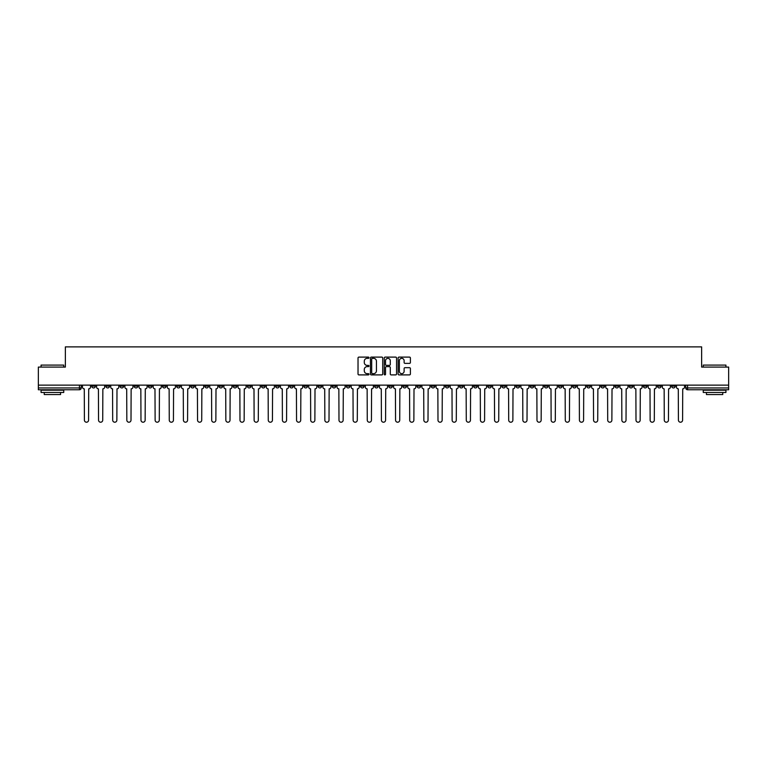 <?xml version="1.0" encoding="UTF-8"?>
<svg xmlns="http://www.w3.org/2000/svg" width="767" height="767" viewBox="0 0 767 767"><rect width="100%" height="100%" fill="white"/><g stroke="black" fill="none" stroke-linecap="round" stroke-linejoin="round"><path stroke-width="1.15" d="M368.994 357.729A0.623 0.623 0 0 0 368.371 357.106L358.918 357.106A0.892 0.892 0 0 0 358.026 357.997L358.026 374.008A0.892 0.892 0 0 0 358.918 374.9L368.371 374.9A0.623 0.623 0 0 0 368.994 374.277A0.623 0.623 0 0 0 368.371 373.654L367.144 373.654A2.847 2.847 0 0 1 364.296 370.806L364.296 369.473A2.847 2.847 0 0 1 367.144 366.626L368.371 366.626A0.623 0.623 0 0 0 368.994 366.003A0.623 0.623 0 0 0 368.371 365.38L367.144 365.38A2.847 2.847 0 0 1 364.296 362.532L364.296 361.199A2.847 2.847 0 0 1 367.144 358.352L368.371 358.352A0.623 0.623 0 0 0 368.994 357.729M558.481 385.13L558.481 386.127L562.106 386.127A1.812 1.812 0 0 1 560.293 387.939A1.812 1.812 0 0 1 558.481 386.127L558.481 385.13M473.623 385.13L473.623 386.127L477.247 386.127A1.812 1.812 0 0 1 475.435 387.939A1.812 1.812 0 0 1 473.623 386.127L473.623 385.13M459.471 385.13L459.471 386.127L463.105 386.127A1.812 1.812 0 0 1 461.283 387.939A1.812 1.812 0 0 1 459.471 386.127L459.471 385.13M374.612 385.13L374.612 386.127L378.246 386.127A1.812 1.812 0 0 1 376.424 387.939A1.812 1.812 0 0 1 374.612 386.127L374.612 385.13M360.471 385.13L360.471 386.127L364.095 386.127A1.812 1.812 0 0 1 362.283 387.939A1.812 1.812 0 0 1 360.471 386.127L360.471 385.13M346.329 385.13L346.329 386.127L349.953 386.127A1.812 1.812 0 0 1 348.141 387.939A1.812 1.812 0 0 1 346.329 386.127L346.329 385.13M318.046 385.13L318.046 386.127L321.67 386.127A1.812 1.812 0 0 1 319.858 387.939A1.812 1.812 0 0 1 318.046 386.127L318.046 385.13M289.753 386.127L289.753 385.13L289.753 386.127A1.812 1.812 0 0 0 291.565 387.939A1.812 1.812 0 0 1 289.753 386.127L293.377 386.127A1.812 1.812 0 0 1 291.565 387.939A1.812 1.812 0 0 0 293.377 386.127L293.377 385.13L293.377 386.127M275.612 386.127L275.612 385.13L275.612 386.127A1.812 1.812 0 0 0 277.424 387.939A1.812 1.812 0 0 1 275.612 386.127L279.236 386.127A1.812 1.812 0 0 1 277.424 387.939M261.47 386.127L261.47 385.13L261.47 386.127A1.812 1.812 0 0 0 263.282 387.939A1.812 1.812 0 0 1 261.47 386.127L265.094 386.127A1.812 1.812 0 0 1 263.282 387.939A1.812 1.812 0 0 0 265.094 386.127L265.094 385.13L265.094 386.127M247.329 385.13L247.329 386.127L250.953 386.127A1.812 1.812 0 0 1 249.141 387.939A1.812 1.812 0 0 1 247.329 386.127L247.329 385.13M233.187 385.13L233.187 386.127L236.811 386.127A1.812 1.812 0 0 1 234.999 387.939A1.812 1.812 0 0 1 233.187 386.127L233.187 385.13M219.036 385.13L219.036 386.127L222.67 386.127A1.812 1.812 0 0 1 220.848 387.939A1.812 1.812 0 0 1 219.036 386.127L219.036 385.13M204.894 386.127L204.894 385.13L204.894 386.127A1.812 1.812 0 0 0 206.707 387.939A1.812 1.812 0 0 1 204.894 386.127L208.519 386.127A1.812 1.812 0 0 1 206.707 387.939M176.611 386.127L176.611 385.13L176.611 386.127A1.812 1.812 0 0 0 178.423 387.939A1.812 1.812 0 0 1 176.611 386.127L180.235 386.127A1.812 1.812 0 0 1 178.423 387.939A1.812 1.812 0 0 0 180.235 386.127L180.235 385.13L180.235 386.127M162.47 386.127L162.47 385.13L162.47 386.127A1.812 1.812 0 0 0 164.282 387.939A1.812 1.812 0 0 1 162.47 386.127L166.094 386.127A1.812 1.812 0 0 1 164.282 387.939A1.812 1.812 0 0 0 166.094 386.127L166.094 385.13L166.094 386.127M148.319 386.127L148.319 385.13L148.319 386.127A1.812 1.812 0 0 0 150.14 387.939A1.812 1.812 0 0 1 148.319 386.127L151.952 386.127A1.812 1.812 0 0 1 150.14 387.939A1.812 1.812 0 0 0 151.952 386.127L151.952 385.13L151.952 386.127M134.177 386.127L134.177 385.13L134.177 386.127A1.812 1.812 0 0 0 135.989 387.939A1.812 1.812 0 0 1 134.177 386.127L137.811 386.127A1.812 1.812 0 0 1 135.989 387.939M120.035 386.127L120.035 385.13L120.035 386.127A1.812 1.812 0 0 0 121.848 387.939A1.812 1.812 0 0 1 120.035 386.127L123.66 386.127A1.812 1.812 0 0 1 121.848 387.939A1.812 1.812 0 0 0 123.66 386.127L123.66 385.13L123.66 386.127M105.894 386.127L105.894 385.13L105.894 386.127A1.812 1.812 0 0 0 107.706 387.939A1.812 1.812 0 0 1 105.894 386.127L109.518 386.127A1.812 1.812 0 0 1 107.706 387.939A1.812 1.812 0 0 0 109.518 386.127L109.518 385.13L109.518 386.127M409.511 363.376A0.892 0.892 0 0 0 410.393 362.484L410.393 357.997A0.892 0.892 0 0 0 409.511 357.106L399.003 357.106A0.892 0.892 0 0 0 398.121 357.997L398.121 374.008A0.892 0.892 0 0 0 399.003 374.9L409.511 374.9A0.892 0.892 0 0 0 410.393 374.008L410.393 368.582A0.892 0.892 0 0 0 409.511 367.69L405.014 367.69A0.892 0.892 0 0 0 404.123 368.582L404.123 371.276A2.378 2.378 0 0 1 401.745 373.654A2.378 2.378 0 0 1 399.367 371.276L399.367 360.73A2.378 2.378 0 0 1 401.745 358.352A2.378 2.378 0 0 1 404.123 360.73L404.123 362.484A0.892 0.892 0 0 0 405.014 363.376L409.511 363.376M38.35 385.13L38.35 367.086L65.368 367.086L65.368 346.876L701.632 346.876L701.632 367.086L728.65 367.086L728.65 385.13L38.35 385.13L38.35 387.939L81.235 387.939L81.235 385.13L81.235 387.939A1.812 1.812 0 0 1 79.423 389.751L38.35 389.751L38.35 387.939M382.723 357.997A0.892 0.892 0 0 0 381.832 357.106L371.333 357.106A0.892 0.892 0 0 0 370.442 357.997L370.442 374.008A0.892 0.892 0 0 0 371.333 374.9L381.832 374.9A0.892 0.892 0 0 0 382.723 374.008L382.723 357.997M385.168 357.106L395.667 357.106A0.892 0.892 0 0 1 396.558 357.997L396.558 374.008A0.892 0.892 0 0 1 395.667 374.9L391.18 374.9A0.892 0.892 0 0 1 390.288 374.008L390.288 367.518A0.892 0.892 0 0 0 389.396 366.626L386.415 366.626A0.892 0.892 0 0 0 385.523 367.518L385.523 374.277A0.623 0.623 0 0 1 384.9 374.9A0.623 0.623 0 0 1 384.277 374.277L384.277 357.997A0.892 0.892 0 0 1 385.168 357.106M685.765 385.13L685.765 387.939L728.65 387.939L728.65 389.751L687.577 389.751A1.812 1.812 0 0 1 685.765 387.939M728.65 385.13L728.65 387.939M675.248 385.13L675.248 386.127A1.812 1.812 0 0 1 673.436 387.939A1.812 1.812 0 0 1 671.624 386.127A1.812 1.812 0 0 0 673.436 387.939A1.812 1.812 0 0 0 675.248 386.127L671.624 386.127L671.624 385.13M661.106 385.13L661.106 386.127A1.812 1.812 0 0 1 659.294 387.939A1.812 1.812 0 0 1 657.482 386.127L661.106 386.127M657.482 385.13L657.482 386.127M646.964 385.13L646.964 386.127A1.812 1.812 0 0 1 645.152 387.939A1.812 1.812 0 0 1 643.34 386.127L646.964 386.127M643.34 385.13L643.34 386.127M632.823 386.127L632.823 385.13L632.823 386.127A1.812 1.812 0 0 1 631.011 387.939A1.812 1.812 0 0 1 629.189 386.127L632.823 386.127A1.812 1.812 0 0 1 631.011 387.939M629.189 385.13L629.189 386.127M618.681 385.13L618.681 386.127A1.812 1.812 0 0 1 616.86 387.939A1.812 1.812 0 0 1 615.048 386.127A1.812 1.812 0 0 0 616.86 387.939M615.048 385.13L615.048 386.127L618.681 386.127M604.53 385.13L604.53 386.127A1.812 1.812 0 0 1 602.718 387.939A1.812 1.812 0 0 1 600.906 386.127L604.53 386.127A1.812 1.812 0 0 1 602.718 387.939M600.906 385.13L600.906 386.127M590.389 385.13L590.389 386.127A1.812 1.812 0 0 1 588.577 387.939A1.812 1.812 0 0 1 586.765 386.127A1.812 1.812 0 0 0 588.577 387.939M586.765 385.13L586.765 386.127L590.389 386.127M576.247 385.13L576.247 386.127A1.812 1.812 0 0 1 574.435 387.939A1.812 1.812 0 0 1 572.623 386.127L576.247 386.127M572.623 385.13L572.623 386.127M562.106 385.13L562.106 386.127A1.812 1.812 0 0 1 560.293 387.939M547.964 385.13L547.964 386.127A1.812 1.812 0 0 1 546.152 387.939A1.812 1.812 0 0 1 544.33 386.127L547.964 386.127M544.33 385.13L544.33 386.127M533.813 385.13L533.813 386.127A1.812 1.812 0 0 1 532.001 387.939A1.812 1.812 0 0 1 530.189 386.127L533.813 386.127M530.189 385.13L530.189 386.127M519.671 385.13L519.671 386.127A1.812 1.812 0 0 1 517.859 387.939A1.812 1.812 0 0 1 516.047 386.127A1.812 1.812 0 0 0 517.859 387.939M516.047 385.13L516.047 386.127L519.671 386.127M505.53 385.13L505.53 386.127A1.812 1.812 0 0 1 503.718 387.939A1.812 1.812 0 0 1 501.906 386.127L505.53 386.127M501.906 385.13L501.906 386.127M491.388 385.13L491.388 386.127A1.812 1.812 0 0 1 489.576 387.939A1.812 1.812 0 0 1 487.764 386.127L491.388 386.127M487.764 385.13L487.764 386.127M477.247 385.13L477.247 386.127M463.105 385.13L463.105 386.127L463.105 385.13M448.954 385.13L448.954 386.127A1.812 1.812 0 0 1 447.142 387.939A1.812 1.812 0 0 1 445.33 386.127L448.954 386.127M445.33 385.13L445.33 386.127M434.812 385.13L434.812 386.127A1.812 1.812 0 0 1 433 387.939A1.812 1.812 0 0 1 431.188 386.127L434.812 386.127M431.188 385.13L431.188 386.127M420.671 385.13L420.671 386.127A1.812 1.812 0 0 1 418.859 387.939A1.812 1.812 0 0 1 417.047 386.127L420.671 386.127M417.047 385.13L417.047 386.127M406.529 385.13L406.529 386.127A1.812 1.812 0 0 1 404.717 387.939A1.812 1.812 0 0 1 402.905 386.127L406.529 386.127M402.905 385.13L402.905 386.127M392.388 385.13L392.388 386.127A1.812 1.812 0 0 1 390.576 387.939A1.812 1.812 0 0 1 388.754 386.127L392.388 386.127M388.754 385.13L388.754 386.127M378.246 385.13L378.246 386.127A1.812 1.812 0 0 1 376.424 387.939M364.095 385.13L364.095 386.127M349.953 386.127L349.953 385.13L349.953 386.127A1.812 1.812 0 0 1 348.141 387.939M335.812 385.13L335.812 386.127A1.812 1.812 0 0 1 334 387.939A1.812 1.812 0 0 1 332.188 386.127A1.812 1.812 0 0 0 334 387.939A1.812 1.812 0 0 0 335.812 386.127L332.188 386.127L332.188 385.13M321.67 386.127L321.67 385.13L321.67 386.127A1.812 1.812 0 0 1 319.858 387.939M307.529 385.13L307.529 386.127A1.812 1.812 0 0 1 305.717 387.939A1.812 1.812 0 0 1 303.895 386.127A1.812 1.812 0 0 0 305.717 387.939M303.895 385.13L303.895 386.127L307.529 386.127M279.236 385.13L279.236 386.127L279.236 385.13M250.953 386.127L250.953 385.13L250.953 386.127A1.812 1.812 0 0 1 249.141 387.939M236.811 386.127L236.811 385.13L236.811 386.127A1.812 1.812 0 0 1 234.999 387.939M222.67 386.127L222.67 385.13L222.67 386.127A1.812 1.812 0 0 1 220.848 387.939M208.519 385.13L208.519 386.127L208.519 385.13M194.377 386.127L194.377 385.13L194.377 386.127A1.812 1.812 0 0 1 192.565 387.939A1.812 1.812 0 0 1 190.753 386.127L194.377 386.127A1.812 1.812 0 0 1 192.565 387.939M190.753 385.13L190.753 386.127M137.811 385.13L137.811 386.127L137.811 385.13M95.376 385.13L95.376 386.127A1.812 1.812 0 0 1 93.564 387.939A1.812 1.812 0 0 1 91.752 386.127A1.812 1.812 0 0 0 93.564 387.939A1.812 1.812 0 0 0 95.376 386.127L95.376 385.13M91.752 385.13L91.752 386.127L95.376 386.127M79.423 385.13L79.423 389.751A1.812 1.812 0 0 0 81.235 387.939M372.311 358.352A0.623 0.623 0 0 0 371.688 358.975L371.688 373.03A0.623 0.623 0 0 0 372.311 373.654L373.596 373.654A2.847 2.847 0 0 0 376.444 370.806L376.444 361.199A2.847 2.847 0 0 0 373.596 358.352L372.311 358.352M390.288 360.778A2.378 2.378 0 0 0 387.901 358.39A2.378 2.378 0 0 0 385.523 360.778L385.523 364.488A0.892 0.892 0 0 0 386.415 365.38L389.396 365.38A0.892 0.892 0 0 0 390.288 364.488L390.288 360.778M82.453 387.038L82.453 385.13L82.453 387.038A1.812 1.812 48.4 0 0 84.274 388.85L84.408 420.124A2.08 2.08 48.4 0 0 86.489 422.214A2.08 2.08 48.4 0 0 88.579 420.124L88.713 388.85A1.812 1.812 48.4 0 0 90.525 387.038L90.525 385.13M84.274 388.85L84.408 420.124M88.579 420.124L88.713 388.85M96.604 387.038L96.604 385.13L96.604 387.038A1.812 1.812 48.4 0 0 98.416 388.85L98.55 420.124A2.08 2.08 48.4 0 0 100.63 422.214A2.08 2.08 48.4 0 0 102.72 420.124L102.855 388.85A1.812 1.812 48.4 0 0 104.667 387.038L104.667 385.13M110.745 387.038L110.745 385.13L110.745 387.038A1.812 1.812 48.4 0 0 112.557 388.85L112.691 420.124A2.08 2.08 48.4 0 0 114.782 422.214A2.08 2.08 48.4 0 0 116.862 420.124L116.996 388.85A1.812 1.812 48.4 0 0 118.808 387.038L118.808 385.13M98.416 388.85L98.55 420.124M102.72 420.124L102.855 388.85M112.557 388.85L112.691 420.124M116.862 420.124L116.996 388.85M41.073 365.092L63.738 365.092L41.073 365.092L41.073 367.086M63.738 392.474L41.073 392.474L41.073 390.211L63.738 390.211L63.738 392.474M60.564 392.474L60.564 394.564L44.246 394.564L44.246 392.474M703.262 365.092L725.927 365.092L703.262 365.092L703.262 367.086M725.927 392.474L703.262 392.474L703.262 390.211L725.927 390.211L725.927 392.474M722.754 392.474L722.754 394.564L706.436 394.564L706.436 392.474M124.887 387.038L124.887 385.13L124.887 387.038A1.812 1.812 48.4 0 0 126.699 388.85L126.833 420.124A2.08 2.08 48.4 0 0 128.923 422.214A2.08 2.08 48.4 0 0 131.004 420.124L131.138 388.85A1.812 1.812 48.4 0 0 132.959 387.038L132.959 385.13M139.028 387.038L139.028 385.13L139.028 387.038A1.812 1.812 48.4 0 0 140.84 388.85L140.975 420.124A2.08 2.08 48.4 0 0 143.065 422.214A2.08 2.08 48.4 0 0 145.145 420.124L145.289 388.85A1.812 1.812 48.4 0 0 147.101 387.038L147.101 385.13M153.17 387.038L153.17 385.13L153.17 387.038A1.812 1.812 48.4 0 0 154.982 388.85L155.126 420.124A2.08 2.08 48.4 0 0 157.206 422.214A2.08 2.08 48.4 0 0 159.296 420.124L159.431 388.85A1.812 1.812 48.4 0 0 161.243 387.038L161.243 385.13M126.699 388.85L126.833 420.124M131.004 420.124L131.138 388.85M140.84 388.85L140.975 420.124M145.145 420.124L145.289 388.85M154.982 388.85L155.126 420.124M159.296 420.124L159.431 388.85M167.321 387.038L167.321 385.13L167.321 387.038A1.812 1.812 48.4 0 0 169.133 388.85L169.267 420.124A2.08 2.08 48.4 0 0 171.348 422.214A2.08 2.08 48.4 0 0 173.438 420.124L173.572 388.85A1.812 1.812 48.4 0 0 175.384 387.038L175.384 385.13M181.463 387.038L181.463 385.13L181.463 387.038A1.812 1.812 48.4 0 0 183.275 388.85L183.409 420.124A2.08 2.08 48.4 0 0 185.499 422.214A2.08 2.08 48.4 0 0 187.579 420.124L187.714 388.85A1.812 1.812 48.4 0 0 189.526 387.038L189.526 385.13M195.604 387.038L195.604 385.13L195.604 387.038A1.812 1.812 48.4 0 0 197.416 388.85L197.55 420.124A2.08 2.08 48.4 0 0 199.641 422.214A2.08 2.08 48.4 0 0 201.721 420.124L201.855 388.85A1.812 1.812 48.4 0 0 203.667 387.038L203.667 385.13M209.746 387.038L209.746 385.13L209.746 387.038A1.812 1.812 48.4 0 0 211.558 388.85L211.692 420.124A2.08 2.08 48.4 0 0 213.782 422.214A2.08 2.08 48.4 0 0 215.863 420.124L216.006 388.85A1.812 1.812 48.4 0 0 217.818 387.038L217.818 385.13M223.887 387.038L223.887 385.13L223.887 387.038A1.812 1.812 48.4 0 0 225.699 388.85L225.843 420.124A2.08 2.08 48.4 0 0 227.924 422.214A2.08 2.08 48.4 0 0 230.014 420.124L230.148 388.85A1.812 1.812 48.4 0 0 231.96 387.038L231.96 385.13M238.029 387.038L238.029 385.13L238.029 387.038A1.812 1.812 48.4 0 0 239.85 388.85L239.985 420.124A2.08 2.08 48.4 0 0 242.065 422.214A2.08 2.08 48.4 0 0 244.155 420.124L244.29 388.85A1.812 1.812 48.4 0 0 246.102 387.038L246.102 385.13M252.18 387.038L252.18 385.13L252.18 387.038A1.812 1.812 48.4 0 0 253.992 388.85L254.126 420.124A2.08 2.08 48.4 0 0 256.207 422.214A2.08 2.08 48.4 0 0 258.297 420.124L258.431 388.85A1.812 1.812 48.4 0 0 260.243 387.038L260.243 385.13M266.322 387.038L266.322 385.13L266.322 387.038A1.812 1.812 48.4 0 0 268.134 388.85L268.268 420.124A2.08 2.08 48.4 0 0 270.358 422.214A2.08 2.08 48.4 0 0 272.438 420.124L272.573 388.85A1.812 1.812 48.4 0 0 274.385 387.038L274.385 385.13M280.463 387.038L280.463 385.13L280.463 387.038A1.812 1.812 48.4 0 0 282.275 388.85L282.409 420.124A2.08 2.08 48.4 0 0 284.499 422.214A2.08 2.08 48.4 0 0 286.58 420.124L286.714 388.85A1.812 1.812 48.4 0 0 288.536 387.038L288.536 385.13M294.605 387.038L294.605 385.13L294.605 387.038A1.812 1.812 48.4 0 0 296.417 388.85L296.551 420.124A2.08 2.08 48.4 0 0 298.641 422.214A2.08 2.08 48.4 0 0 300.722 420.124L300.865 388.85A1.812 1.812 48.4 0 0 302.677 387.038L302.677 385.13M308.746 387.038L308.746 385.13L308.746 387.038A1.812 1.812 48.4 0 0 310.558 388.85L310.702 420.124A2.08 2.08 48.4 0 0 312.783 422.214A2.08 2.08 48.4 0 0 314.873 420.124L315.007 388.85A1.812 1.812 48.4 0 0 316.819 387.038L316.819 385.13M322.888 387.038L322.888 385.13L322.888 387.038A1.812 1.812 48.4 0 0 324.709 388.85L324.844 420.124A2.08 2.08 48.4 0 0 326.924 422.214A2.08 2.08 48.4 0 0 329.014 420.124L329.148 388.85A1.812 1.812 48.4 0 0 330.96 387.038L330.96 385.13M337.039 387.038L337.039 385.13L337.039 387.038A1.812 1.812 48.4 0 0 338.851 388.85L338.985 420.124A2.08 2.08 48.4 0 0 341.066 422.214A2.08 2.08 48.4 0 0 343.156 420.124L343.29 388.85A1.812 1.812 48.4 0 0 345.102 387.038L345.102 385.13M351.181 387.038L351.181 385.13L351.181 387.038A1.812 1.812 48.4 0 0 352.993 388.85L353.127 420.124A2.08 2.08 48.4 0 0 355.217 422.214A2.08 2.08 48.4 0 0 357.297 420.124L357.432 388.85A1.812 1.812 48.4 0 0 359.244 387.038L359.244 385.13M365.322 387.038L365.322 385.13L365.322 387.038A1.812 1.812 48.4 0 0 367.134 388.85L367.268 420.124A2.08 2.08 48.4 0 0 369.358 422.214A2.08 2.08 48.4 0 0 371.439 420.124L371.583 388.85A1.812 1.812 48.4 0 0 373.395 387.038L373.395 385.13M379.464 387.038L379.464 385.13L379.464 387.038A1.812 1.812 48.4 0 0 381.276 388.85L381.42 420.124A2.08 2.08 48.4 0 0 383.5 422.214A2.08 2.08 48.4 0 0 385.58 420.124L385.724 388.85A1.812 1.812 48.4 0 0 387.536 387.038L387.536 385.13M173.438 420.124L173.572 388.85M169.133 388.85L169.267 420.124M187.579 420.124L187.714 388.85M183.275 388.85L183.409 420.124M201.721 420.124L201.855 388.85M197.416 388.85L197.55 420.124M215.863 420.124L216.006 388.85M211.558 388.85L211.692 420.124M230.014 420.124L230.148 388.85M225.699 388.85L225.843 420.124M244.155 420.124L244.29 388.85M239.85 388.85L239.985 420.124M258.297 420.124L258.431 388.85M253.992 388.85L254.126 420.124M272.438 420.124L272.573 388.85M268.134 388.85L268.268 420.124M286.58 420.124L286.714 388.85M282.275 388.85L282.409 420.124M300.722 420.124L300.865 388.85M296.417 388.85L296.551 420.124M314.873 420.124L315.007 388.85M310.558 388.85L310.702 420.124M329.014 420.124L329.148 388.85M324.709 388.85L324.844 420.124M343.156 420.124L343.29 388.85M338.851 388.85L338.985 420.124M357.297 420.124L357.432 388.85M352.993 388.85L353.127 420.124M371.439 420.124L371.583 388.85M367.134 388.85L367.268 420.124M385.58 420.124L385.724 388.85M381.276 388.85L381.42 420.124M393.605 387.038L393.605 385.13L393.605 387.038A1.812 1.812 48.4 0 0 395.417 388.85L395.561 420.124A2.08 2.08 48.4 0 0 397.642 422.214A2.08 2.08 48.4 0 0 399.732 420.124L399.866 388.85A1.812 1.812 48.4 0 0 401.678 387.038L401.678 385.13M407.756 387.038L407.756 385.13L407.756 387.038A1.812 1.812 48.4 0 0 409.568 388.85L409.703 420.124A2.08 2.08 48.4 0 0 411.783 422.214A2.08 2.08 48.4 0 0 413.873 420.124L414.007 388.85A1.812 1.812 48.4 0 0 415.819 387.038L415.819 385.13M421.898 387.038L421.898 385.13L421.898 387.038A1.812 1.812 48.4 0 0 423.71 388.85L423.844 420.124A2.08 2.08 48.4 0 0 425.934 422.214A2.08 2.08 48.4 0 0 428.015 420.124L428.149 388.85A1.812 1.812 48.4 0 0 429.961 387.038L429.961 385.13M436.04 387.038L436.04 385.13L436.04 387.038A1.812 1.812 48.4 0 0 437.852 388.85L437.986 420.124A2.08 2.08 48.4 0 0 440.076 422.214A2.08 2.08 48.4 0 0 442.156 420.124L442.291 388.85A1.812 1.812 48.4 0 0 444.112 387.038L444.112 385.13M395.417 388.85L395.561 420.124M399.732 420.124L399.866 388.85M409.568 388.85L409.703 420.124M413.873 420.124L414.007 388.85M423.71 388.85L423.844 420.124M428.015 420.124L428.149 388.85M437.852 388.85L437.986 420.124M442.156 420.124L442.291 388.85M450.181 387.038L450.181 385.13L450.181 387.038A1.812 1.812 48.4 0 0 451.993 388.85L452.127 420.124A2.08 2.08 48.4 0 0 454.217 422.214A2.08 2.08 48.4 0 0 456.298 420.124L456.442 388.85A1.812 1.812 48.4 0 0 458.254 387.038L458.254 385.13M451.993 388.85L452.127 420.124M456.298 420.124L456.442 388.85M464.323 387.038L464.323 385.13L464.323 387.038A1.812 1.812 48.4 0 0 466.135 388.85L466.278 420.124A2.08 2.08 48.4 0 0 468.359 422.214A2.08 2.08 48.4 0 0 470.449 420.124L470.583 388.85A1.812 1.812 48.4 0 0 472.395 387.038L472.395 385.13M466.135 388.85L466.278 420.124M470.449 420.124L470.583 388.85M478.464 387.038L478.464 385.13L478.464 387.038A1.812 1.812 48.4 0 0 480.286 388.85L480.42 420.124A2.08 2.08 48.4 0 0 482.501 422.214A2.08 2.08 48.4 0 0 484.591 420.124L484.725 388.85A1.812 1.812 48.4 0 0 486.537 387.038L486.537 385.13M480.286 388.85L480.42 420.124M484.591 420.124L484.725 388.85M492.615 387.038L492.615 385.13L492.615 387.038A1.812 1.812 48.4 0 0 494.427 388.85L494.562 420.124A2.08 2.08 48.4 0 0 496.642 422.214A2.08 2.08 48.4 0 0 498.732 420.124L498.866 388.85A1.812 1.812 48.4 0 0 500.678 387.038L500.678 385.13M494.427 388.85L494.562 420.124M498.732 420.124L498.866 388.85M506.757 387.038L506.757 385.13L506.757 387.038A1.812 1.812 48.4 0 0 508.569 388.85L508.703 420.124A2.08 2.08 48.4 0 0 510.793 422.214A2.08 2.08 48.4 0 0 512.874 420.124L513.008 388.85A1.812 1.812 48.4 0 0 514.82 387.038L514.82 385.13M508.569 388.85L508.703 420.124M512.874 420.124L513.008 388.85M520.898 387.038L520.898 385.13L520.898 387.038A1.812 1.812 48.4 0 0 522.711 388.85L522.845 420.124A2.08 2.08 48.4 0 0 524.935 422.214A2.08 2.08 48.4 0 0 527.015 420.124L527.15 388.85A1.812 1.812 48.4 0 0 528.971 387.038L528.971 385.13M522.711 388.85L522.845 420.124M527.015 420.124L527.15 388.85M535.04 387.038L535.04 385.13L535.04 387.038A1.812 1.812 48.4 0 0 536.852 388.85L536.986 420.124A2.08 2.08 48.4 0 0 539.076 422.214A2.08 2.08 48.4 0 0 541.157 420.124L541.301 388.85A1.812 1.812 48.4 0 0 543.113 387.038L543.113 385.13M536.852 388.85L536.986 420.124M541.157 420.124L541.301 388.85M549.182 387.038L549.182 385.13L549.182 387.038A1.812 1.812 48.4 0 0 550.994 388.85L551.137 420.124A2.08 2.08 48.4 0 0 553.218 422.214A2.08 2.08 48.4 0 0 555.308 420.124L555.442 388.85A1.812 1.812 48.4 0 0 557.254 387.038L557.254 385.13M550.994 388.85L551.137 420.124M555.308 420.124L555.442 388.85M563.333 387.038L563.333 385.13L563.333 387.038A1.812 1.812 48.4 0 0 565.145 388.85L565.279 420.124A2.08 2.08 48.4 0 0 567.359 422.214A2.08 2.08 48.4 0 0 569.45 420.124L569.584 388.85A1.812 1.812 48.4 0 0 571.396 387.038L571.396 385.13M565.145 388.85L565.279 420.124M569.45 420.124L569.584 388.85M577.474 387.038L577.474 385.13L577.474 387.038A1.812 1.812 48.4 0 0 579.286 388.85L579.421 420.124A2.08 2.08 48.4 0 0 581.501 422.214A2.08 2.08 48.4 0 0 583.591 420.124L583.725 388.85A1.812 1.812 48.4 0 0 585.537 387.038L585.537 385.13M579.286 388.85L579.421 420.124M583.591 420.124L583.725 388.85M591.616 387.038L591.616 385.13L591.616 387.038A1.812 1.812 48.4 0 0 593.428 388.85L593.562 420.124A2.08 2.08 48.4 0 0 595.652 422.214A2.08 2.08 48.4 0 0 597.733 420.124L597.867 388.85A1.812 1.812 48.4 0 0 599.679 387.038L599.679 385.13M593.428 388.85L593.562 420.124M597.733 420.124L597.867 388.85M605.757 387.038L605.757 385.13L605.757 387.038A1.812 1.812 48.4 0 0 607.569 388.85L607.704 420.124A2.08 2.08 48.4 0 0 609.794 422.214A2.08 2.08 48.4 0 0 611.874 420.124L612.018 388.85A1.812 1.812 48.4 0 0 613.83 387.038L613.83 385.13M607.569 388.85L607.704 420.124M611.874 420.124L612.018 388.85M619.899 387.038L619.899 385.13L619.899 387.038A1.812 1.812 48.4 0 0 621.711 388.85L621.855 420.124A2.08 2.08 48.4 0 0 623.935 422.214A2.08 2.08 48.4 0 0 626.025 420.124L626.16 388.85A1.812 1.812 48.4 0 0 627.972 387.038L627.972 385.13M621.711 388.85L621.855 420.124M626.025 420.124L626.16 388.85M634.041 387.038L634.041 385.13L634.041 387.038A1.812 1.812 48.4 0 0 635.862 388.85L635.996 420.124A2.08 2.08 48.4 0 0 638.077 422.214A2.08 2.08 48.4 0 0 640.167 420.124L640.301 388.85A1.812 1.812 48.4 0 0 642.113 387.038L642.113 385.13M635.862 388.85L635.996 420.124M640.167 420.124L640.301 388.85M648.192 387.038L648.192 385.13L648.192 387.038A1.812 1.812 48.4 0 0 650.004 388.85L650.138 420.124A2.08 2.08 48.4 0 0 652.218 422.214A2.08 2.08 48.4 0 0 654.309 420.124L654.443 388.85A1.812 1.812 48.4 0 0 656.255 387.038L656.255 385.13M650.004 388.85L650.138 420.124M654.309 420.124L654.443 388.85M662.333 387.038L662.333 385.13L662.333 387.038A1.812 1.812 48.4 0 0 664.145 388.85L664.28 420.124A2.08 2.08 48.4 0 0 666.37 422.214A2.08 2.08 48.4 0 0 668.45 420.124L668.584 388.85A1.812 1.812 48.4 0 0 670.396 387.038L670.396 385.13M664.145 388.85L664.28 420.124M668.45 420.124L668.584 388.85M676.475 387.038L676.475 385.13L676.475 387.038A1.812 1.812 48.4 0 0 678.287 388.85L678.421 420.124A2.08 2.08 48.4 0 0 680.511 422.214A2.08 2.08 48.4 0 0 682.592 420.124L682.726 388.85A1.812 1.812 48.4 0 0 684.548 387.038L684.548 385.13M678.287 388.85L678.421 420.124M682.592 420.124L682.726 388.85M687.577 385.13L687.577 389.751M63.738 367.086L63.738 365.092M725.927 367.086L725.927 365.092"/></g></svg>
